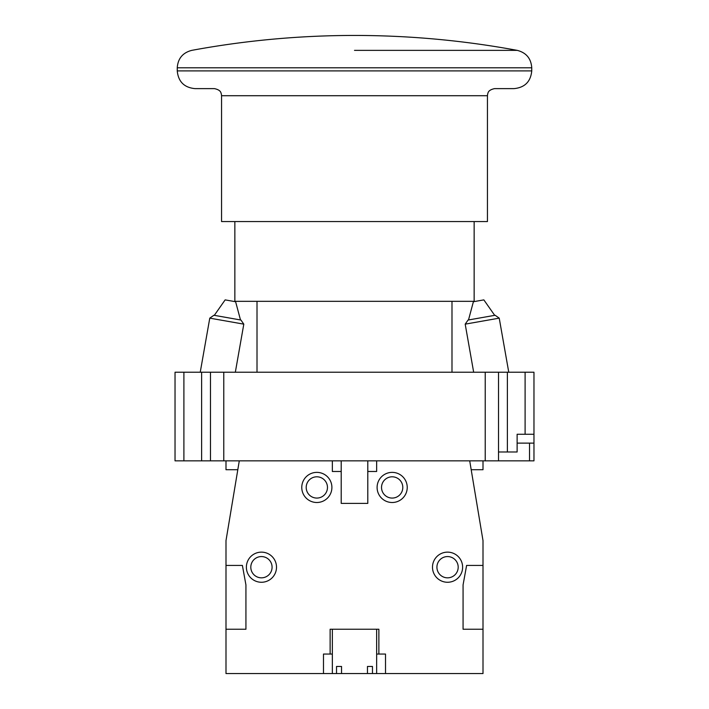 <?xml version="1.0" encoding="UTF-8"?>
<svg xmlns="http://www.w3.org/2000/svg" width="709" height="709" viewBox="0 0 709 709"><rect width="100%" height="100%" fill="white"/><g stroke="black" fill="none" stroke-linecap="round" stroke-linejoin="round"><path stroke-width="1.06" d="M465.193 324.146L468.064 320.043L495.121 315.266L499.225 318.146L465.193 324.146L473.665 372.225M494.687 315.345L483.857 299.889L482.324 300.155L473.39 301.733L468.498 319.963M243.807 324.146L240.936 320.043L213.879 315.266L209.775 318.146L243.807 324.146L235.335 372.225M214.313 315.345L225.143 299.889L226.676 300.155L235.61 301.733L240.502 319.963M341.543 673.55L336.527 673.55L336.527 666.46L341.543 666.46L341.543 673.55L367.457 673.55L367.457 666.46L372.473 666.46L372.473 673.55L367.457 673.55M332.344 654.053L330.128 654.053L330.128 629.237L378.872 629.237L378.872 654.053L385.519 654.053L385.519 673.55L372.473 673.55M327.469 487.438A10.635 10.635 0 0 0 316.834 476.803A10.635 10.635 0 0 0 306.199 487.438A10.635 10.635 0 0 0 316.834 498.072A10.635 10.635 0 0 0 327.469 487.438M458.191 567.2A10.635 10.635 0 0 0 447.556 556.565A10.635 10.635 0 0 0 436.921 567.2A10.635 10.635 0 0 0 447.556 577.835A10.635 10.635 0 0 0 458.191 567.2M272.079 567.2A10.635 10.635 0 0 0 261.444 556.565A10.635 10.635 0 0 0 250.809 567.2A10.635 10.635 0 0 0 261.444 577.835A10.635 10.635 0 0 0 272.079 567.2M402.801 487.438A10.635 10.635 0 0 0 392.166 476.803A10.635 10.635 0 0 0 381.531 487.438A10.635 10.635 0 0 0 392.166 498.072A10.635 10.635 0 0 0 402.801 487.438M377.099 487.438A15.066 15.066 0 0 0 392.166 502.504A15.066 15.066 0 0 0 407.232 487.438A15.066 15.066 0 0 0 392.166 472.371A15.066 15.066 0 0 0 377.099 487.438M301.768 487.438A15.066 15.066 0 0 0 316.834 502.504A15.066 15.066 0 0 0 331.901 487.438A15.066 15.066 0 0 0 316.834 472.371A15.066 15.066 0 0 0 301.768 487.438M432.49 567.2A15.066 15.066 0 0 0 447.556 582.266A15.066 15.066 0 0 0 462.623 567.2A15.066 15.066 0 0 0 447.556 552.134A15.066 15.066 0 0 0 432.49 567.2M246.377 567.2A15.066 15.066 0 0 0 261.444 582.266A15.066 15.066 0 0 0 276.51 567.2A15.066 15.066 0 0 0 261.444 552.134A15.066 15.066 0 0 0 246.377 567.2M385.519 673.55L483.006 673.55L483.006 540.612L469.712 460.85L376.656 460.85L376.656 471.485L367.794 471.485L367.794 503.39L341.206 503.39L341.206 471.485L332.344 471.485L332.344 460.85L239.287 460.85L225.994 540.612L225.994 673.55L332.344 673.55L332.344 629.237M378.872 654.053L376.656 654.053M225.994 629.237L245.934 629.237L245.934 584.925L242.389 565.428L225.994 565.428M330.128 654.053L323.481 654.053L323.481 673.55M483.006 565.428L466.611 565.428L463.066 584.925L463.066 629.237L483.006 629.237M483.006 460.85L483.006 469.712L471.193 469.712M237.807 469.712L225.994 469.712L225.994 460.85M336.527 673.55L332.344 673.55M234.856 221.562L234.856 301.325L474.144 301.325L474.144 221.562M221.562 95.715L221.562 221.562L487.438 221.562L487.438 95.715L221.562 95.715L221.323 93.898C220.836 93.207 221.447 90.158 214.472 88.625L194.975 88.625C184.207 87.57 178.296 81.668 177.25 70.9L531.75 70.9C530.704 81.668 524.793 87.57 514.025 88.625L494.527 88.625C487.553 90.158 488.164 93.207 487.677 93.898L487.438 95.715M354.5 50.366L517.251 50.366L354.5 50.366M531.75 67.798C531.094 58.51 526.255 52.705 517.251 50.366A895.112 895.112 0 0 0 191.749 50.366C182.745 52.705 177.906 58.51 177.25 67.798L531.75 67.798L531.75 70.9M183.897 372.225L183.897 460.85L175.034 460.85L175.034 372.225L533.966 372.225L533.966 460.85L485.222 460.85L485.222 372.225M507.378 372.225L507.378 451.988L517.127 451.988L517.127 434.262L533.966 434.262M517.127 443.125L533.966 443.125M183.897 460.85L201.622 460.85L201.622 372.225M223.778 372.225L223.778 460.85L201.622 460.85M210.484 460.85L210.484 372.225M223.778 460.85L485.222 460.85M498.516 372.225L498.516 460.85M507.378 451.988L498.516 451.988M529.534 443.125L529.534 460.85M525.103 434.262L525.103 372.225M499.225 318.146L508.761 372.225M209.775 318.146L200.239 372.225M367.794 460.85L367.794 471.485M376.656 673.55L376.656 629.237M341.206 460.85L341.206 471.485M451.988 301.325L451.988 372.225M177.25 70.9L177.25 67.798M257.012 301.325L257.012 372.225"/></g></svg>
